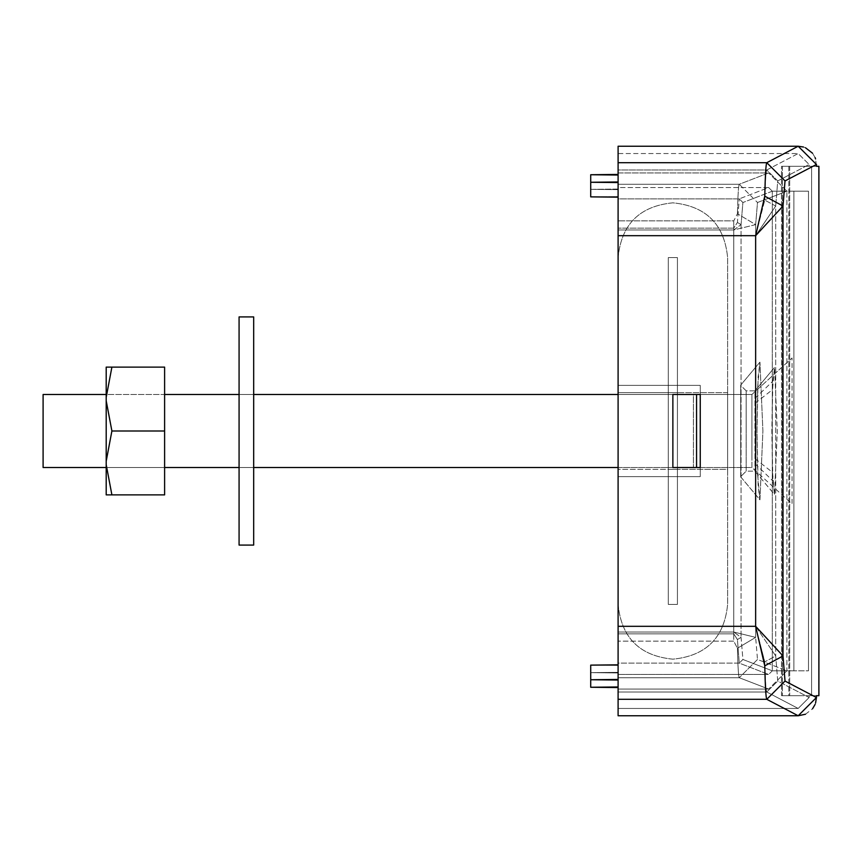<?xml version="1.0" encoding="UTF-8"?>
<svg xmlns="http://www.w3.org/2000/svg" width="862" height="862" viewBox="0 0 862 862"><rect width="100%" height="100%" fill="white"/><g stroke="black" fill="none" stroke-linecap="round" stroke-linejoin="round"><path stroke-width="0.65" stroke-dasharray="4.31 3.23" d="M43.1 454.576L43.1 431L43.1 454.576M751.912 454.576L751.912 394.494L751.912 454.576M618.097 394.494L751.912 394.494L751.912 431L751.912 394.494L43.1 394.494L43.1 467.506L751.912 467.506L751.912 431L751.912 467.506L792.07 504.011L792.07 357.989L792.07 504.011L751.912 467.506L618.097 467.506M239.076 343.884L239.076 431L239.076 343.884M253.676 343.884L253.676 545.086L253.676 343.884M239.076 545.086L239.076 316.914L253.676 316.914L253.676 545.086L239.076 545.086M106.198 461.202L106.198 397.317L111.898 367.115L106.198 397.317L106.198 400.798L111.898 431L106.198 461.202L106.198 464.683L106.198 400.798L111.898 431L106.198 461.202L111.898 431L106.198 400.798L106.198 494.885L106.198 464.683L111.898 494.885L106.198 464.683L106.198 431L106.198 467.506L106.198 404.838M164.61 457.916L164.61 394.494L164.61 457.916M111.898 431L164.61 431L164.61 394.494L164.61 431L111.898 431L164.61 431L164.61 367.115L111.898 367.115L164.61 367.115L111.898 367.115L106.198 397.317L106.198 467.506L164.61 467.506L164.61 431L164.61 494.885L164.61 367.115L164.61 467.506L106.198 467.506L164.61 467.506M106.198 394.494L106.198 397.317L106.198 394.494L164.61 394.494M106.198 494.885L106.198 464.683L111.898 494.885L164.61 494.885L111.898 494.885L164.61 494.885L164.61 431M696.571 394.494L672.866 394.494L696.571 394.494L696.571 467.506L672.866 467.506L700.246 467.506L700.246 394.494L672.866 394.494L672.866 467.506L700.246 467.506L700.246 394.494L672.866 394.494L672.866 467.506L672.866 394.494L693.414 394.494L693.414 467.506L693.414 394.494L696.571 394.494L672.866 394.494L700.246 394.494L700.246 467.506L672.866 467.506L696.571 467.506M785.023 681.066L816.443 697.52L816.443 695.688L809.138 695.688L809.138 697.52L777.729 681.066L766.781 692.014L777.729 681.066L775.703 655.96L775.703 206.04L755.64 235.682L764.766 196.159L782.998 206.04L782.998 655.96L764.766 665.841C765.251 686.863 765.919 698.026 766.781 699.308L798.19 715.762L618.097 715.762L618.097 708.456L798.18 708.456L766.781 692.014L618.097 692.014L766.781 692.014C765.919 690.85 765.251 680.808 764.766 661.887C765.251 680.808 765.919 690.85 766.781 692.014L798.18 708.456L809.138 697.52L798.18 708.456L618.097 708.456L618.097 692.014L618.097 715.762L618.097 699.308L766.781 699.308L785.023 681.066L782.998 655.96L755.64 626.318L764.766 661.887L755.64 626.318L618.097 626.318L618.097 699.308M764.766 196.159C765.251 175.137 765.919 163.974 766.781 162.692L618.097 162.692L618.097 235.682L618.097 169.986L766.781 169.986L777.729 180.934L775.703 206.04L777.729 180.934L766.781 169.986L798.18 153.544L618.097 153.544L618.097 169.986L618.097 146.238L618.097 153.544L798.18 153.544L809.138 164.48L798.18 153.544L766.781 169.986C765.919 171.15 765.251 181.192 764.766 200.113C765.251 181.192 765.919 171.15 766.781 169.986L618.097 169.986L618.097 626.318L618.097 235.682L618.097 626.318L755.64 626.318L618.097 626.318M618.097 162.692L618.097 146.238L798.19 146.238L766.781 162.692L785.023 180.934L782.998 206.04L755.64 235.682L764.766 200.113L755.64 235.682L755.64 626.318L755.64 235.682L755.64 626.318L775.703 655.96L764.766 661.887L775.703 655.96L755.64 626.318L764.766 665.841M811.605 695.688L801.035 695.688L811.595 695.688L809.138 695.688L809.138 697.52L777.729 681.066L775.703 655.96L775.703 206.04L764.766 200.113L775.703 206.04L755.64 235.682L618.097 235.682M811.605 166.312L811.584 695.688L809.138 695.688L818.9 695.688L818.9 166.312L781.522 166.312L811.595 166.312L788.827 166.312L788.827 695.688L789.7 695.688L788.827 695.688L788.827 166.312L781.522 166.312L818.878 166.312L809.138 166.312L811.584 166.312L809.138 166.312L809.138 164.48L809.138 166.312L816.443 166.312L815.581 158.953M801.035 695.688L789.7 695.688L801.035 695.688M805.485 714.242L812.554 708.769M815.086 704.437L815.581 703.047M815.086 157.563L812.554 153.231M805.485 147.758L803.492 147.025M781.522 695.688L788.827 695.688L781.522 695.688L782.394 695.688L781.522 695.688L781.522 166.312L781.522 695.688M801.294 695.688L782.394 695.688L801.294 695.688M746.18 390.842L746.18 471.158L746.18 390.842L746.18 431L746.18 390.842L740.706 385.368L740.706 476.632L740.706 385.131L740.706 476.869L740.706 385.368L746.18 390.842L754.961 390.842L754.961 471.158L754.961 390.842L746.18 390.842M754.961 458.638L772.492 472.311L774.561 494.529L777.276 431L774.561 367.471L772.88 381.079L771.846 431L772.492 472.311M757.72 475.749L759.961 499.82L762.902 431L759.961 362.18L758.129 376.92L757.008 431L757.72 475.749M700.246 394.494L700.246 385.368L618.097 385.368L700.246 385.368L618.097 385.368L618.097 184.274L618.097 385.368L700.246 385.368L700.246 476.632L618.097 476.632L618.097 677.726L618.097 476.632L618.097 632.04L618.097 476.632L700.246 476.632L618.097 476.632L700.246 476.632L700.246 467.506M700.246 385.368L700.246 476.632L700.246 385.368M793.88 670.808L772.287 670.808L772.287 191.192L772.287 670.808L768.635 674.461L772.287 670.808L742.904 659.473L741.061 637.374L733.767 632.04L741.061 637.374L737.419 639.55L739.262 663.126L737.419 639.55L733.767 633.861L737.419 639.55L741.061 637.374L742.904 659.484L739.262 663.126L768.635 674.461L739.262 663.126L618.097 663.126L618.097 664.828L618.097 663.126L739.262 663.126L742.904 659.484L772.287 670.808L808.481 670.808L793.88 670.808L793.88 191.192L793.88 670.808L772.287 670.808L786.909 670.808L786.909 191.192L786.909 670.808L808.481 670.808L808.481 191.192L808.481 670.808L793.88 670.808L793.88 191.192L772.287 191.192L768.635 187.539L772.287 191.192L742.904 202.527L772.287 191.192L808.481 191.192L793.88 191.192L793.88 670.808M808.481 191.192L808.481 670.808L808.481 191.192L772.287 191.192L786.909 191.192L768.645 172.939L786.909 191.192L808.481 191.192M733.767 229.96L741.061 224.626L733.767 229.96L755.651 224.626L737.419 213.744L755.651 224.626L733.767 229.96L733.767 632.04L755.651 637.374L737.419 648.256C737.883 666.972 738.497 676.799 739.262 677.726C738.497 676.799 737.883 666.983 737.419 648.256L755.651 637.374L733.767 632.04L618.097 632.04L733.767 632.04L733.767 633.861L618.097 633.861L733.767 633.861L733.767 632.04L733.767 641.145L737.419 648.256L733.767 641.156L618.097 641.156L733.767 641.145L733.767 632.04L618.097 632.04L733.767 632.04L733.767 229.96L733.767 632.04L733.767 229.96L618.097 229.96L733.767 229.96L733.767 228.139L737.419 222.45L733.767 228.139L618.097 228.139L733.767 228.139L733.767 229.96L733.767 220.855L737.419 213.744L733.767 220.844L618.097 220.844L733.767 220.855L733.767 229.96L618.097 229.96L733.767 229.96M737.419 222.45L741.061 224.626L737.419 222.45L739.262 198.874L737.419 222.45M618.097 182.561L618.097 184.274L739.262 184.274L768.645 172.939L618.097 172.939L618.097 189.047L618.097 172.939L618.097 187.539L768.635 187.539L739.262 198.874L618.097 198.874L618.097 197.172L590.718 196.87L618.097 196.568L618.097 189.651L590.718 189.349L618.097 189.047L618.097 187.539L768.635 187.539L739.262 198.874L742.904 202.516L741.061 224.626L742.904 202.516L739.262 198.874L618.097 198.874L618.097 182.561L590.718 182.259L618.097 181.957L618.097 175.04L590.718 174.738L590.718 189.349L618.097 189.651L618.097 196.568L590.718 196.87L590.718 182.259L590.718 189.349L618.097 189.047L618.097 172.939L768.645 172.939L739.262 184.274C738.497 185.201 737.883 195.017 737.419 213.744C737.883 195.027 738.497 185.201 739.262 184.274L757.493 202.516L739.262 184.274L618.097 184.274L618.097 182.561L618.097 197.172M590.718 665.13L618.097 665.432L618.097 672.349L590.718 672.651L618.097 672.953L618.097 674.461L768.635 674.461L618.097 674.461L618.097 672.953L590.718 672.651L618.097 672.349L618.097 665.432L590.718 665.13L590.718 679.73L618.097 679.439L618.097 664.828L618.097 679.439M757.493 659.473L739.262 677.726L757.493 659.484L755.651 637.374L757.493 659.484L786.909 670.808L768.645 689.061L786.909 670.808L757.493 659.473M618.097 687.564L618.097 672.953L618.097 689.061L618.097 674.461L618.097 689.061L768.645 689.061L739.262 677.726L768.645 689.061L618.097 689.061L618.097 687.564L590.718 687.262L618.097 686.96L618.097 680.032L590.718 679.73L590.718 672.651L590.718 687.262M618.097 175.04L618.097 181.957M618.097 672.349L618.097 686.96L618.097 672.349M618.097 686.96L618.097 680.032M253.676 407.424L253.676 467.506L253.676 407.424M677.424 392.663L668.298 392.663L668.298 469.337L668.298 392.663L618.097 392.663L618.097 469.337L618.097 392.663L668.298 392.663L668.298 469.337L668.298 431L668.298 469.337L618.097 469.337L618.097 431L618.097 469.337L668.298 469.337L668.298 392.663L618.097 392.663L668.298 392.663L668.298 469.337L618.097 469.337L668.298 469.337L668.298 392.663L677.424 392.663L677.424 431L677.424 392.663L668.298 392.663L677.424 392.663L677.424 469.337L668.298 469.337L677.424 469.337L677.424 392.663L677.424 469.337L668.298 469.337L677.424 469.337L677.424 392.663L677.424 469.337L677.424 392.663L727.625 392.663L727.625 469.337L677.424 469.337L727.625 469.337L727.625 392.663L677.424 392.663L727.625 392.663L727.625 469.337L677.424 469.337L727.625 469.337L727.625 392.663L677.424 392.663M668.298 257.587L677.424 257.587L677.424 604.413L668.298 604.413L668.298 257.587L677.424 257.587L677.424 604.413L668.298 604.413L668.298 257.587L677.424 257.587L677.424 604.413L668.298 604.413L668.298 257.587L677.424 257.587L677.424 604.413L668.298 604.413L668.298 257.587M618.097 257.587L618.097 604.413C621.351 637.675 639.604 655.928 672.866 659.171C706.129 655.928 724.382 637.675 727.625 604.413L727.625 257.587C724.382 224.325 706.129 206.072 672.866 202.829C639.604 206.072 621.351 224.325 618.097 257.587L618.097 604.413C621.351 637.675 639.604 655.928 672.866 659.171C706.129 655.928 724.382 637.675 727.625 604.413L727.625 257.587C724.382 224.325 706.129 206.072 672.866 202.829C639.604 206.072 621.351 224.325 618.097 257.587M746.18 471.158L746.18 431L746.18 471.158L740.706 476.632L746.18 471.158L754.961 471.158L774.421 494.454L772.88 480.921L771.846 431L772.492 389.689L774.561 367.471L777.276 431L774.561 494.529L754.961 471.158L746.18 471.158M754.961 403.362L772.492 389.689M740.706 476.869L740.706 431L740.706 476.869L759.81 499.734L758.129 485.08L757.008 431L757.72 386.251L759.961 362.18L762.902 431L759.961 499.82L740.706 476.869M740.706 385.131L740.706 431L740.706 385.131L759.81 362.266L740.706 385.131M777.729 180.934L809.138 164.48L777.729 180.934M789.7 166.312L789.7 695.688L789.7 166.312M785.023 180.934L816.443 164.48M782.394 166.312L782.394 695.688L782.394 166.312M818.878 166.312L818.878 695.688M754.961 398.459L772.88 381.079M741.061 224.626L741.061 637.374L741.061 224.626M755.651 224.626L757.493 202.516L786.909 191.192L757.493 202.527L755.651 224.626L755.651 637.374L755.651 224.626M739.262 677.726L618.097 677.726L739.262 677.726M811.584 695.688L811.595 166.312M754.961 463.54L772.88 480.921M751.912 394.494L792.07 357.989L751.912 394.494M253.676 467.506L239.076 467.506M253.676 394.494L239.076 394.494M754.961 390.842L774.421 367.546L754.961 390.842"/><path stroke-width="1.29" d="M106.198 367.115L111.898 367.115L106.198 367.115L111.898 367.115L106.198 367.115L106.198 397.317L106.198 367.115M106.198 494.885L111.898 494.885L106.198 494.885L111.898 494.885L106.198 464.683L106.198 494.885L164.61 494.885L164.61 367.115L111.898 367.115L106.198 397.317L106.198 461.202L111.898 431L106.198 400.798L106.198 404.838M815.581 703.047L816.443 697.52L798.19 715.762L805.485 714.242M812.554 708.769L815.086 704.437M815.581 158.953L815.086 157.563M812.554 153.231L805.485 147.758M803.492 147.025L798.19 146.238L816.443 164.48L816.443 166.312L818.9 166.312L818.9 695.688L816.443 695.688L816.443 697.52L785.023 681.066L766.781 699.308L618.097 699.308L618.097 162.692L766.781 162.692L785.023 180.934L782.998 206.04L755.64 235.682L618.097 235.682M590.793 665.13L618.097 664.828L590.718 665.13L590.718 679.741L618.097 680.043M618.097 181.968L590.718 182.27L590.718 174.738L618.097 174.436L590.718 174.738L618.097 175.04M106.198 461.202L106.198 467.506L43.1 467.506L43.1 394.494L106.198 394.494M239.076 518.116L239.076 316.914L253.676 316.914L253.676 545.086L239.076 545.086L239.076 518.116M111.898 431L164.61 431M696.571 467.506L696.571 394.494M672.866 467.506L672.866 394.494L700.246 394.494L700.246 467.506L672.866 467.506M618.097 162.692L618.097 146.238L798.19 146.238L766.781 162.692C765.919 163.974 765.251 175.137 764.766 196.159L782.998 206.04L782.998 655.96L764.766 665.841C765.251 686.863 765.919 698.026 766.781 699.308L798.19 715.762L618.097 715.762L618.097 699.308M785.023 681.066L782.998 655.96L755.64 626.318L764.766 665.841M764.766 196.159L755.64 235.682L755.64 626.318L618.097 626.318M818.878 695.688L818.878 166.312M700.246 467.506L700.246 394.494M618.097 182.561L590.718 182.27L590.718 196.87L618.097 197.172M618.097 679.439L590.718 679.741L590.718 687.262L618.097 687.564M618.097 686.96L590.718 687.262M816.443 164.48L785.023 180.934M164.61 394.494L239.076 394.494M253.676 394.494L618.097 394.494M164.61 467.506L239.076 467.506M253.676 467.506L618.097 467.506"/></g></svg>
